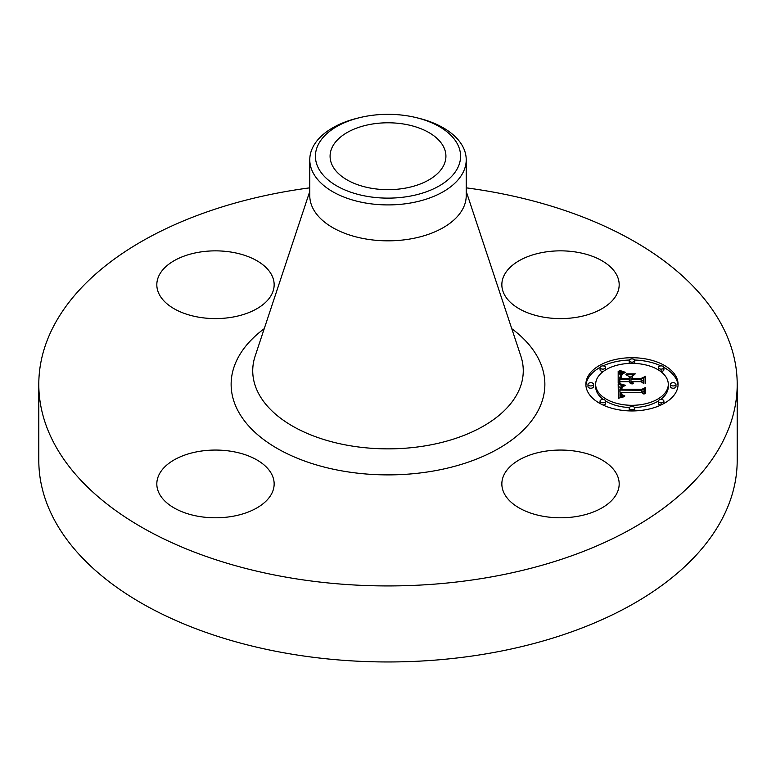 <?xml version="1.0" encoding="UTF-8"?>
<svg xmlns="http://www.w3.org/2000/svg" width="776" height="776" viewBox="0 0 776 776"><rect width="100%" height="100%" fill="white"/><g stroke="black" fill="none" stroke-linecap="round" stroke-linejoin="round"><path stroke-width="1.16" d="M616.813 474.388A58.666 33.872 180 0 1 619.18 483.923A58.666 33.872 180 0 1 568.856 517.456A58.666 33.872 180 0 1 504.225 493.458A58.666 33.872 180 0 1 501.849 483.923A58.666 33.872 180 0 1 552.173 450.4A58.666 33.872 180 0 1 616.813 474.388M466.221 187.84A349.2 201.605 180 0 1 737.2 384.324L737.2 460.362A349.2 201.605 180 0 1 486.31 653.809A349.2 201.605 180 0 1 38.8 460.362L38.8 384.324A349.2 201.605 180 0 1 289.69 190.867A349.2 201.605 180 0 1 309.779 187.84M737.2 384.324A349.2 201.605 180 0 1 486.31 577.78A349.2 201.605 180 0 1 38.8 384.324M232.005 516.428A58.666 33.872 180 0 1 156.82 483.923A58.666 33.872 180 0 1 198.966 451.428A58.666 33.872 180 0 1 274.151 483.923A58.666 33.872 180 0 1 232.005 516.428M159.187 294.259A58.666 33.872 180 0 1 156.82 284.724A58.666 33.872 180 0 1 207.144 251.201A58.666 33.872 180 0 1 271.775 275.189A58.666 33.872 180 0 1 274.151 284.724A58.666 33.872 180 0 1 223.827 318.247A58.666 33.872 180 0 1 159.187 294.259M543.995 252.219A58.666 33.872 180 0 1 619.18 284.724A58.666 33.872 180 0 1 577.034 317.229A58.666 33.872 180 0 1 501.849 284.724A58.666 33.872 180 0 1 543.995 252.219M371.694 124.141A57.919 33.436 180 0 1 445.919 156.228A57.919 33.436 180 0 1 404.306 188.316A57.919 33.436 180 0 1 330.081 156.228A57.919 33.436 180 0 1 371.694 124.141M457.646 168.023A72.585 41.904 0 0 0 416.188 117.612A72.585 41.904 0 0 0 359.812 117.612A72.585 41.904 0 0 0 318.354 144.433A72.585 41.904 0 0 0 367.562 196.435A72.585 41.904 0 0 0 457.646 168.023M416.188 117.612L418.38 118.146A78.221 45.163 0 0 1 466.221 159.759A78.221 45.163 0 0 1 463.059 172.476A78.221 45.163 180 0 1 410.019 203.089A78.221 45.163 0 0 1 309.779 159.759A78.221 45.163 0 0 1 312.941 147.042A78.221 45.163 180 0 1 357.62 118.146L359.812 117.612M466.221 159.759L466.221 195.678A78.221 45.163 180 0 1 410.019 239.008A78.221 45.163 180 0 1 309.779 195.678L309.779 159.759M631.974 410.94A46.094 26.617 180 0 1 585.88 384.324A46.094 26.617 180 0 1 631.974 357.717A46.094 26.617 180 0 1 678.069 384.324A46.094 26.617 180 0 1 631.974 410.94L631.974 409.728A2.794 1.61 180 0 1 629.181 408.118A2.794 1.61 180 0 1 631.974 406.498A2.794 1.61 180 0 1 634.768 408.118A2.794 1.61 180 0 1 631.974 409.728M629.317 360.035A46.094 26.617 0 0 0 603.03 365.894M600.052 367.407A46.094 26.617 0 0 0 585.919 385.468M678.03 385.468A46.094 26.617 0 0 0 663.897 367.407M660.919 365.894A46.094 26.617 0 0 0 634.632 360.035M634.574 407.516A36.317 20.971 0 0 0 658.32 401.037M660.512 399.572A36.317 20.971 0 0 0 668.291 386.603L668.291 384.324A36.317 20.971 180 0 1 631.974 405.295A36.317 20.971 180 0 1 595.658 384.324A36.317 20.971 180 0 1 631.974 363.362A36.317 20.971 180 0 1 668.291 384.324M595.658 384.324L595.658 386.603A36.317 20.971 0 0 0 603.437 399.572M605.629 401.037A36.317 20.971 0 0 0 629.375 407.516M587.975 384.324L587.975 386.603A2.794 1.61 0 0 0 590.769 388.223A2.794 1.61 0 0 0 593.562 386.603L593.562 384.324A2.794 1.61 180 0 1 590.769 385.934A2.794 1.61 180 0 1 587.975 384.324A2.794 1.61 180 0 1 590.769 382.714A2.794 1.61 180 0 1 593.562 384.324M634.574 363.41A2.794 1.61 0 0 0 634.768 362.819L634.768 360.539A2.794 1.61 180 0 1 631.974 362.149A2.794 1.61 180 0 1 629.181 360.539A2.794 1.61 180 0 1 631.974 358.919A2.794 1.61 180 0 1 634.768 360.539M629.181 360.539L629.181 362.819A2.794 1.61 0 0 0 629.375 363.41M600.042 367.504A2.794 1.61 180 0 1 602.836 365.894A2.794 1.61 180 0 1 605.629 367.504A2.794 1.61 180 0 1 602.836 369.114A2.794 1.61 180 0 1 600.042 367.504L600.042 369.783A2.794 1.61 0 0 0 602.836 371.394A2.794 1.61 0 0 0 603.437 371.365M605.629 369.9A2.794 1.61 0 0 0 605.629 369.783L605.629 367.504M670.386 384.324L670.386 386.603A2.794 1.61 0 0 0 673.18 388.223A2.794 1.61 0 0 0 675.974 386.603L675.974 384.324A2.794 1.61 180 0 1 673.18 385.934A2.794 1.61 180 0 1 670.386 384.324A2.794 1.61 180 0 1 673.18 382.714A2.794 1.61 180 0 1 675.974 384.324M660.512 371.365A2.794 1.61 0 0 0 661.113 371.394A2.794 1.61 0 0 0 663.907 369.783L663.907 367.504A2.794 1.61 180 0 1 661.113 369.114A2.794 1.61 180 0 1 658.32 367.504A2.794 1.61 180 0 1 661.113 365.894A2.794 1.61 180 0 1 663.907 367.504M658.32 367.504L658.32 369.783A2.794 1.61 0 0 0 658.32 369.9M629.181 408.118L629.181 410.397A2.794 1.61 0 0 0 629.317 410.892M634.632 410.892A2.794 1.61 0 0 0 634.768 410.397L634.768 408.118M600.042 401.144A2.794 1.61 180 0 1 602.836 399.533A2.794 1.61 180 0 1 605.629 401.144A2.794 1.61 180 0 1 602.836 402.763A2.794 1.61 180 0 1 600.042 401.144L600.042 403.433A2.794 1.61 0 0 0 600.052 403.52M603.03 405.033A2.794 1.61 0 0 0 605.629 403.433L605.629 401.144M658.32 401.144A2.794 1.61 180 0 1 661.113 399.533A2.794 1.61 180 0 1 663.907 401.144A2.794 1.61 180 0 1 661.113 402.763A2.794 1.61 180 0 1 658.32 401.144L658.32 403.433A2.794 1.61 0 0 0 660.919 405.033M663.897 403.52A2.794 1.61 0 0 0 663.907 403.433L663.907 401.144M618.181 384.314L624.292 386.002L620.48 387.408L619.995 390.085L641.83 390.221L644.032 388.854L644.032 394.169L641.674 392.54L621.634 392.54L622.012 394.703L624.835 395.944L621.838 395.139L621.11 392.666L620.121 392.54L620.858 395.692L624.632 396.565L618.385 398.253L618.181 384.314M619.452 383.587L625.34 385.274L619.452 384.004M622.595 386.69L621.634 389.28L641.898 389.29L645.68 387.447L645.68 393.384L645.137 393.655L645.137 388.087L642.053 389.639L621.062 389.639L621.295 387.515L622.595 386.69M618.181 383.247L618.181 371.17L624.224 373.081L620.393 374.944L619.859 379.348L629.288 379.348L629.288 378.639L620.965 378.639L621.072 375.506L623.021 373.799L621.566 375.506L621.508 378.349L629.288 378.349L629.288 376.593L625.883 374.73L634.322 374.73L630.975 376.69L630.975 379.348L641.131 379.348L643.75 377.863L643.75 383.577L641.131 381.676L632.469 381.676L633.216 383.47L631.926 381.676L630.975 381.676L632.149 383.984L630.122 383.14L629.288 381.676L620.781 381.676L618.181 383.247L618.181 373.46L620.81 374.498M619.413 370.288L625.582 372.383L619.413 370.685M626.581 373.886L635.282 373.886L626.581 374.187M632.673 375.962L632.673 378.349L641.286 378.349L645.68 376.302L645.68 383.034L645.137 383.325L645.137 376.952L641.529 378.639L632.12 378.639L632.673 375.962M643.75 383.577L643.75 380.143L641.131 381.637L630.975 381.637L630.975 379.348M630.975 377.02L629.288 377.02M621.411 377.136L620.945 378.329M629.288 379.348L629.288 381.637L619.859 381.637L619.859 379.348M631.489 383.218L631.489 383.81M631.315 383.034L631.315 383.761M631.179 382.849L631.179 383.713M631.072 382.646L631.072 383.674M630.995 382.452L630.995 383.635M633.216 382.966L633.216 383.47M633.041 382.82L633.041 383.373M632.886 382.675L632.886 383.276M632.76 382.519L632.76 383.189M632.653 382.355L632.653 383.101M632.576 382.19L632.576 383.034M632.518 382.025L632.518 382.985M641.131 379.348L641.131 381.637M621.469 378.067L621.469 378.639M621.654 374.565L621.654 375.264M621.421 374.837L621.421 376.661M621.227 375.157L621.227 377.437M621.072 375.506L621.072 377.786M620.965 375.894L620.965 378.174M620.907 376.311L620.907 377.708M619.878 377.126L619.878 378.921M622.333 372.635L622.333 373.702M622.012 372.558L622.012 373.828M621.721 372.48L621.721 373.954M621.45 372.402L621.45 374.09M620.984 372.267L620.984 374.371M620.587 372.14L620.587 374.42M620.15 371.985L620.15 374.265M619.917 371.888L619.917 374.178M619.665 371.791L619.665 374.071M619.393 371.685L619.393 373.964M620.519 395.353L620.519 397.642L620.092 396.769L619.995 393.665M644.032 394.169L644.032 391.133L641.83 392.51L619.995 392.365L619.917 389.038M620.538 387.36L618.22 386.603M623.254 396.468L623.254 396.972M622.847 396.41L622.847 397.06M622.478 396.342L622.478 397.147M622.139 396.264L622.139 397.225M621.818 396.177L621.818 397.302M621.537 396.07L621.537 397.37M621.285 395.954L621.285 397.438M621.052 395.828L621.052 397.496M620.858 395.692L620.858 397.545M620.674 395.527L620.674 397.593M620.383 395.168L620.383 397.448M620.267 394.955L620.267 397.244M620.169 394.732L620.169 397.011M620.092 394.489L620.092 396.769M620.043 394.237L620.043 396.517M620.005 393.956L620.005 396.235M621.11 392.666L621.11 393.713M622.012 394.703L622.012 395.256M621.906 394.557L621.906 395.188M621.809 394.392L621.809 395.12M621.741 394.208L621.741 395.062M621.683 394.024L621.683 395.013M621.644 393.82L621.644 394.965M641.83 390.221L641.83 392.51M619.995 390.085L619.995 392.365M619.966 389.872L619.966 392.161M619.946 389.668L619.946 391.948M619.927 389.455L619.927 391.735M619.917 389.251L619.917 391.531M623.186 385.788L623.186 386.312M622.847 385.711L622.847 386.38M622.517 385.643L622.517 386.458M622.197 385.565L622.197 386.545M621.896 385.488L621.896 386.632M621.605 385.41L621.605 386.739M621.333 385.332L621.333 386.846M621.062 385.245L621.062 386.981M618.472 384.401L618.472 386.681M645.137 390.367L645.137 393.655M645.68 393.384L645.68 389.727L645.137 389.988M621.828 387.001L621.828 387.699M621.595 387.156L621.595 388.534M621.43 387.321L621.43 389.6M621.295 387.515L621.295 389.639M621.198 387.757L621.198 389.639M621.12 388.048L621.12 389.639M621.062 388.592L621.062 389.406M645.68 387.447L645.68 389.727M632.673 378.251L632.12 378.639M645.137 379.241L645.137 383.325M645.68 383.034L645.68 378.581L645.137 378.843M466.221 191.391L520.851 356.077A135.266 78.095 180 0 1 426.082 445.705A135.266 78.095 180 0 1 255.149 356.077L309.779 191.391M511.762 328.685A156.859 90.559 180 0 1 432.164 471.226A156.859 90.559 180 0 1 258.292 435.258A156.859 90.559 180 0 1 264.238 328.685M623.031 372.81L623.031 373.45M622.672 372.722L622.672 373.576M619.112 371.568L619.112 373.848M618.821 371.452L618.821 373.731M618.511 371.316L618.511 373.595M631.974 362.149L631.974 363.362M661.113 369.114L661.113 371.394M661.113 402.763L661.113 404.946"/></g></svg>
